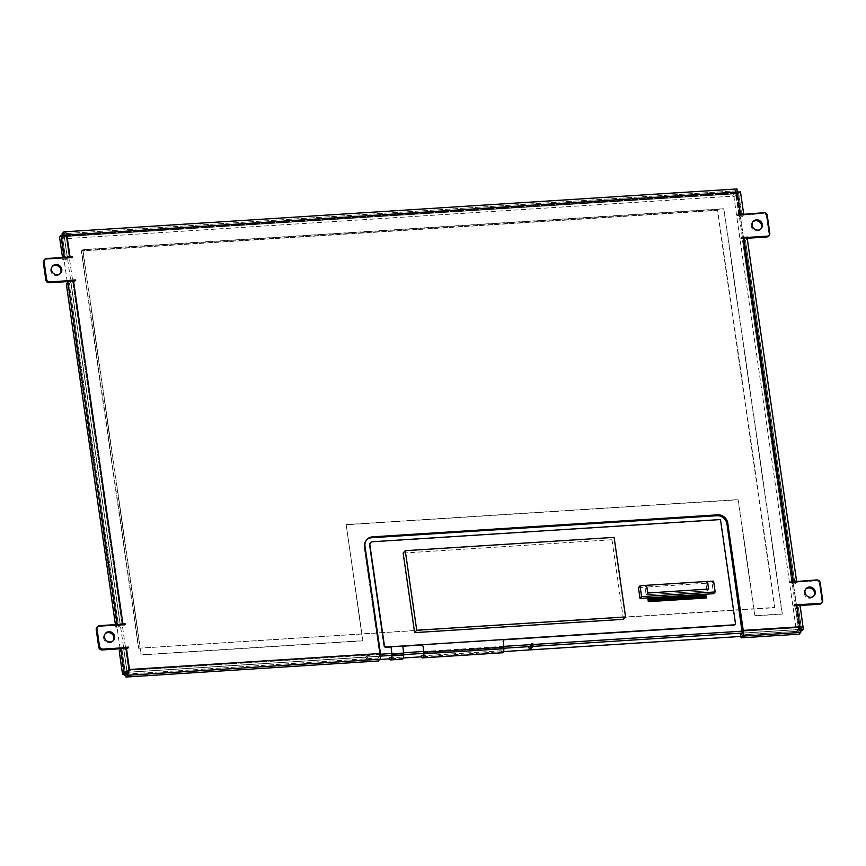 <?xml version="1.0" encoding="UTF-8"?>
<svg xmlns="http://www.w3.org/2000/svg" width="866" height="866" viewBox="0 0 866 866"><rect width="100%" height="100%" fill="white"/><g stroke="black" fill="none" stroke-linecap="round" stroke-linejoin="round"><path stroke-width="0.65" stroke-dasharray="4.33 3.25" d="M380.553 654.209L369.62 654.913L369.436 656.818L366.296 660.325L366.047 658.571A0.769 0.704 41.8 0 0 364.748 658.106A0.769 0.704 41.8 0 0 364.586 658.658L364.835 660.422L125.765 675.664M503.525 651.578L421.547 656.807M403.318 657.965L389.646 658.842M379.687 659.47L366.296 660.325M369.62 654.913L369.576 654.62A0.769 0.704 41.8 0 0 368.277 654.155A0.769 0.704 41.8 0 0 368.115 654.707L128.785 670.262L128.601 672.168L367.974 656.904L368.158 654.999M123.903 674.181L126.923 670.793L128.785 670.262L66.26 236.375L64.409 236.916L126.923 670.793A1.537 1.418 41.8 0 0 127.356 671.659M127.724 671.951A1.537 1.418 41.8 0 0 128.601 672.168L125.722 675.393M62.525 238.864L65.773 235.292L66.26 236.375L736.068 193.681L735.58 192.598L65.654 235.357A1.537 1.418 41.8 0 0 64.409 236.916L61.27 240.423A1.537 1.418 -138.2 0 1 62.525 238.864L732.333 196.171A1.537 1.418 -138.2 0 1 734.011 197.545L796.525 631.422A1.537 1.418 -138.2 0 1 795.269 632.981L740.906 636.445M734.011 197.545L737.193 193.908L736.068 193.681L798.593 627.569L799.664 627.915L737.139 194.027A1.537 1.418 41.8 0 0 735.461 192.663L732.333 196.171M742.335 633.046L798.409 629.474L798.593 627.569L742.422 631.152M795.269 632.981L798.409 629.474A1.537 1.418 41.8 0 0 799.664 627.915L796.525 631.422M123.773 674.192L120.298 650.052M120.114 648.807L67.375 282.846M67.202 281.602L61.27 240.423M529.559 648.58L529.505 648.147A0.769 0.704 41.8 0 0 528.195 647.692A0.769 0.704 41.8 0 0 528.033 648.244L528.292 649.998M138.528 648.233L774.615 607.694L717.373 210.427L81.274 250.978L138.528 648.233L774.853 607.423L717.611 210.167L81.512 250.707L138.755 647.974M367.974 656.904L364.835 660.422M403.145 553.06L611.981 539.745L614.102 537.375M611.981 539.745L623.444 619.32M648.656 597.843L649.197 601.643M704.394 594.249L704.902 598.092M701.428 594.477L701.98 598.287M698.537 594.617L699.046 598.471M695.604 594.801L696.112 598.655M692.67 594.996L693.179 598.839M689.737 595.18L690.245 599.034M686.803 595.364L687.312 599.218M683.869 595.548L684.389 599.402M680.903 595.786L681.455 599.597M678.013 595.927L678.522 599.781M675.036 596.154L675.588 599.965M672.146 596.295L672.655 600.149M669.223 596.533L669.721 600.344M666.279 596.674L666.798 600.528M663.356 596.858L663.865 600.712M660.422 597.053L660.931 600.896M657.489 597.237L657.998 601.091M654.555 597.421L655.064 601.275M651.622 597.605L652.13 601.459M653.094 597.551L653.603 601.372M656.017 597.323L656.536 601.177M658.918 597.183L659.459 600.993M661.884 596.955L662.393 600.809M664.774 596.815L665.326 600.625M667.751 596.577L668.26 600.43M670.685 596.393L671.193 600.246M673.618 596.209L674.127 600.062M676.541 596.024L677.05 599.867M679.474 595.83L679.983 599.683M682.408 595.646L682.917 599.499M685.298 595.505L685.85 599.315M688.275 595.278L688.784 599.12M691.165 595.126L691.717 598.936M694.131 594.899L694.64 598.752M697.065 594.715L697.574 598.568M699.999 594.52L700.507 598.374M702.932 594.336L703.441 598.19M705.866 594.152L706.375 598.005M650.16 597.702L650.669 601.556M638.437 587.549L645.051 587.126L646.155 594.78L706.959 590.904L705.855 583.251L712.036 582.861L713.595 593.697M645.051 587.126L646.621 585.373L645.051 587.126L646.155 594.78L647.714 593.015L646.155 594.78L706.959 590.904L708.529 589.14L707.425 581.497L705.855 583.251L645.051 587.126M712.036 582.861L713.595 581.108M370.41 542.776A3.063 2.825 -138.2 0 1 372.153 542.019L720.252 519.827L735.191 623.542A1.537 1.418 -138.2 0 1 734.985 624.516M503.731 639.768L422.11 644.975M402.809 646.198L391.01 646.956M390.988 646.794L402.701 646.047L390.988 646.805M421.428 644.845L504.369 639.563M504.207 639.584L421.601 644.845M503.471 639.974L503.774 647.205L423.766 652.304L423.669 651.47M402.777 645.96L403.578 653.592A3.063 0.866 86.4 0 1 403.632 655.27A5.575 1.58 86.4 0 1 402.387 658.853A5.575 1.58 86.4 0 1 401.11 657.121L401.023 657.207A5.824 1.656 -93.6 0 0 402.409 659.167M403.578 653.592L391.854 654.339L391.757 653.494M503.774 647.205A3.063 0.866 86.4 0 1 503.839 648.883A5.575 1.58 86.4 0 1 502.594 652.466A5.575 1.58 86.4 0 1 501.306 650.734L501.23 650.821A5.824 1.656 -93.6 0 0 502.616 652.769M501.23 650.821L421.222 655.919M401.023 657.207L389.31 657.954M501.306 650.734L423.626 655.681M401.11 657.121L391.724 657.716M708.529 589.14L706.959 590.904L705.855 583.251L707.5 581.411M805.012 592.496L804.233 593.372A5.358 4.947 41.8 0 0 813.726 596.154A5.358 4.947 41.8 0 1 804.233 593.372L805.012 592.496M752.099 225.29L751.32 226.167A5.358 4.947 41.8 0 0 760.813 228.949A5.358 4.947 41.8 0 1 753.149 229.533A5.358 4.947 41.8 0 1 752.868 221.858A5.358 4.947 41.8 0 0 751.32 226.167L752.099 225.29M51.505 269.943L50.726 270.82A5.358 4.947 41.8 0 0 60.219 273.602A5.358 4.947 41.8 0 1 52.555 274.186A5.358 4.947 41.8 0 1 52.274 266.512A5.358 4.947 41.8 0 0 50.726 270.82L51.505 269.943M104.418 637.149L103.639 638.025A5.358 4.947 41.8 0 0 113.132 640.808A5.358 4.947 41.8 0 1 105.468 641.392A5.358 4.947 41.8 0 1 105.187 633.717A5.358 4.947 41.8 0 0 103.639 638.025L104.418 637.149M795.497 608.116L798.43 607.932L801.754 630.989L798.43 607.932L800 606.178L798.43 607.932L795.497 608.116L798.82 631.173L795.497 608.116L797.066 606.362L795.497 608.116M800.801 631.054L798.82 631.173L800.801 631.054M800.585 629.409L798.82 631.173L800.585 629.409M800.357 629.463L799.112 627.644L800.39 629.42L797.121 606.243L793.797 606.157L794.49 604.695L793.711 605.572L799.134 605.226L793.711 605.572L793.797 606.157L795.995 606.016L799.112 627.644L799.892 626.768L799.112 627.644L800.357 629.463L742.259 633.165L800.357 629.463L798.788 631.217L740.69 634.919L798.788 631.217L799.21 634.15L798.788 631.217L800.357 629.463L800.779 632.397L799.848 628.748L800.563 630.946M125.538 674.127L377.933 658.03L378.355 660.964L377.933 658.03L125.538 674.127M119.237 651.221L122.171 651.037L125.494 674.084L122.171 651.037L123.741 649.284L127.064 672.33L379.503 656.276L377.933 658.03L379.503 656.276L379.676 654.371L364.218 547.074L364.997 546.197L364.218 547.074L379.676 654.371L128.709 670.371L125.602 648.753L123.741 649.284L127.064 672.33L379.503 656.276L379.676 654.371L128.709 670.371L125.602 648.753L127.8 648.612L128.579 647.736L127.8 648.612L127.941 647.768L123.578 648.288L127.713 648.028L127.8 648.612L123.741 649.284L122.171 651.037L119.237 651.221M66.325 284.026L69.258 283.832L118.707 627.016L115.773 627.201L115.405 624.624L115.773 627.201L117.343 625.447L115.773 627.201L118.707 627.016L69.258 283.832L70.828 282.078L120.277 625.263L118.707 627.016L120.277 625.263L122.138 624.732L120.277 625.263L70.828 282.078L72.679 281.547L70.828 282.078L69.258 283.832L66.325 284.026M65.794 259.811L62.861 259.995L62.493 257.418L62.861 259.995L64.43 258.241L62.861 259.995L65.794 259.811L62.471 236.764L65.794 259.811L67.364 258.057L65.794 259.811M59.538 236.959L62.471 236.764L59.538 236.959M61.107 235.195L64.041 235.011L62.471 236.764L64.041 235.011L61.107 235.195M737.302 192.057L64.441 234.892L737.302 192.036L64.084 234.967L62.514 236.721L735.754 193.811L737.302 192.079L735.754 193.811L735.331 190.877L62.092 233.798L735.331 190.877L735.754 193.811L62.514 236.721L62.255 234.989L62.514 236.721L64.062 234.87L66.108 235.898L64.041 235.011L67.364 258.057L69.226 257.527L67.364 258.057L64.041 235.011L64.907 235.411L62.276 235.13M736.901 189.124L737.302 191.927L736.901 189.124L63.662 232.034L736.901 189.124L735.331 190.877L736.998 188.95M738.73 193.659L735.797 193.854L737.291 192.176L735.797 193.854L738.73 193.659L742.054 216.706L739.12 216.89L735.797 193.854L739.12 216.89L740.69 215.136L737.399 192.263L740.69 215.136L739.618 214.79L740.744 215.017L739.12 216.89L742.054 216.706L743.623 214.952L740.3 191.906L738.73 193.659L742.054 216.706L743.623 214.952L740.3 191.906L738.33 192.036L740.3 191.906L738.73 193.659M747.087 238.973L796.536 582.158A4.601 1.191 -8.2 0 0 796.503 581.508A4.601 1.191 -8.2 0 1 796.688 581.779A4.601 1.191 -8.2 0 1 796.536 582.158L794.966 583.911L792.033 584.095L742.584 240.921L745.518 240.726L794.966 583.911L745.518 240.726L747.087 238.973L796.536 582.158L794.966 583.911L792.033 584.095L742.584 240.921L744.154 239.157L793.602 582.342L792.033 584.095L793.602 582.342L744.154 239.157L742.584 240.921L745.518 240.726L747.087 238.973A4.601 1.191 171.8 0 0 747.239 238.594M800 606.178L803.323 629.236L800 606.178A4.601 1.191 171.8 0 0 800.152 605.799M117.213 624.505L117.343 625.447A4.601 1.191 -8.2 0 1 119.313 624.473A4.601 1.191 -8.2 0 0 117.343 625.447L117.213 624.505M64.3 257.31L64.43 258.241A4.601 1.191 -8.2 0 1 66.401 257.278A4.601 1.191 -8.2 0 0 64.43 258.241L64.3 257.31M66.888 235.022L66.108 235.898L66.888 235.022M737.291 192.295L736.501 193.172L737.291 192.295M739.142 191.981L736.501 193.172L737.323 192.057M738.86 191.927L740.495 191.797M743.591 214.303A4.601 1.191 -8.2 0 1 743.775 214.573A4.601 1.191 -8.2 0 1 743.623 214.952A4.601 1.191 -8.2 0 0 743.591 214.303M795.995 606.016L797.066 606.362L800.39 629.42L799.112 627.644L742.443 631.26L799.112 627.644L795.995 606.016M797.121 606.243L800.39 629.42M366.567 539.962A9.19 8.487 41.8 0 0 366.156 540.384A9.19 8.487 41.8 0 0 364.218 547.074A9.19 8.487 41.8 0 1 366.567 539.962M122.171 648.374L122.636 647.519L122.171 648.374M97.306 627.006A3.063 2.825 -138.2 0 1 98.724 626.519L118.512 625.252L119.302 624.375L118.512 625.252L98.724 626.519L99.514 625.642L98.724 626.519A3.063 2.825 41.8 0 0 96.862 627.406M118.512 625.252L119.346 624.667L118.555 625.544L124.423 625.176L125.202 624.299L124.423 625.176L124.563 624.332L122.138 624.732L72.679 281.547L74.887 281.407L75.667 280.53L74.887 281.407L75.028 280.573L70.666 281.082L74.801 280.822L74.887 281.407L72.679 281.547L122.138 624.732L124.336 624.592L124.423 625.176L118.512 625.252M69.258 281.179L69.724 280.313L69.258 281.179M44.393 259.811A3.063 2.825 -138.2 0 1 45.811 259.313L65.6 258.046L66.379 257.17L65.6 258.046L45.811 259.313L46.591 258.436L45.811 259.313A3.063 2.825 41.8 0 0 43.95 260.201M64.084 234.967L66.108 235.898L69.226 257.527L71.423 257.386L71.51 257.971L65.643 258.339L66.422 257.462L65.643 258.339L71.51 257.971L72.289 257.094L71.51 257.971L71.651 257.137L69.226 257.527L66.108 235.898L64.041 235.011M66.108 235.898L736.501 193.172L739.618 214.79L737.421 214.93L738.2 214.054L737.507 215.515L738.287 214.638L737.507 215.515L743.364 215.147L743.829 214.281L743.32 214.855L763.119 213.588L737.507 215.515L737.421 214.93L739.618 214.79L736.501 193.172L66.108 235.898M763.899 212.711L763.119 213.588L763.899 212.711M767.254 215.45L766.464 216.338A3.063 2.825 41.8 0 0 763.119 213.588A3.063 2.825 -138.2 0 1 766.464 216.338L767.254 215.45M769.787 233.03L768.997 233.907L766.464 216.338L768.997 233.907L769.787 233.03M768.358 236.137A3.063 2.825 41.8 0 0 768.997 233.907A3.063 2.825 -138.2 0 1 768.694 235.649M746.221 238.02L740.798 238.367L741.577 237.49L740.885 238.951L741.664 238.074L740.885 238.951L744.208 239.038L743.082 238.81L792.531 581.995L793.657 582.212L790.333 582.136L791.113 581.259L790.42 582.721L791.199 581.844L790.42 582.721L796.276 582.342L796.742 581.487L796.244 582.049L816.032 580.794L790.42 582.721L790.333 582.136L792.531 581.995L743.082 238.81L740.885 238.951L740.798 238.367L746.221 238.02M816.811 579.917L816.032 580.794L816.811 579.917M820.167 582.656L819.388 583.532A3.063 2.825 41.8 0 0 816.032 580.794A3.063 2.825 -138.2 0 1 819.388 583.532L820.167 582.656M822.7 600.235L821.921 601.112L819.388 583.532L821.921 601.112L822.7 600.235M821.271 603.342A3.063 2.825 41.8 0 0 821.921 601.112A3.063 2.825 -138.2 0 1 821.607 602.855M805.781 589.053A5.358 4.947 41.8 0 0 804.233 593.372A5.358 4.947 41.8 0 1 805.781 589.053M346.184 524.569L738.254 499.574L754.99 615.672L782.344 613.929L723.954 208.749L82.876 249.614L141.266 654.793L362.908 640.656L346.184 524.569L362.724 640.862L141.082 654.988L82.692 249.819L723.77 208.955L782.16 614.124L754.806 615.867L738.07 499.779L345.999 524.774M369.436 656.818L380.618 656.103M391.93 655.378L403.729 654.631M423.831 653.343L503.936 648.244M503.774 646.361L423.755 651.459M403.567 652.748L391.843 653.494M369.576 654.62L366.047 658.571M531.637 645.755L529.505 648.147M368.115 654.707L364.586 658.658M531.562 644.293L528.033 648.244M503.839 648.883L423.82 653.982M403.632 655.27L391.919 656.017M61.594 239.308L64.723 235.801A1.537 1.537 0 0 1 65.773 235.292L735.58 192.598A1.537 1.537 0 0 1 737.193 193.908L799.719 627.785A1.537 1.537 0 0 1 799.34 629.03L796.211 632.537M368.277 654.155L364.748 658.106M531.724 643.73L528.195 647.692M502.594 652.466L422.576 657.575M402.387 658.853L390.674 659.6M814.148 595.732L813.358 596.62M761.236 228.537L760.445 229.414M60.642 273.191L59.851 274.067M113.554 640.396L112.764 641.273M736.652 192.837L737.107 190.574M366.946 539.507L366.156 540.384M737.464 192.241L740.744 215.017M744.208 239.038L793.657 582.212M105.555 633.252L104.764 634.128M52.642 266.046L51.852 266.923M753.236 221.393L752.446 222.27M806.149 588.599L805.358 589.475"/><path stroke-width="1.3" d="M503.936 648.244L531.432 646.491L531.605 644.585L503.774 646.361M531.432 646.491L528.292 649.998L503.525 651.578M421.547 656.807L403.318 657.965M389.646 658.842L379.687 659.47M742.422 631.152L533.077 644.488L532.893 646.393L529.754 649.911L529.559 648.58M125.765 675.664L125.462 675.675A1.537 1.418 -138.2 0 1 123.784 674.311L123.773 674.192M120.298 650.052L120.114 648.807M67.375 282.846L67.202 281.602M740.906 636.445L529.754 649.911M533.077 644.488L533.034 644.196A0.769 0.704 41.8 0 0 531.724 643.73A0.769 0.704 41.8 0 0 531.562 644.293L531.605 644.585M625.566 616.949L623.444 619.32L414.619 632.635L403.145 553.06L405.266 550.689L416.73 630.253L625.566 616.949L614.102 537.375L405.266 550.689M414.619 632.635L416.73 630.253M649.24 601.599L648.32 601.708L647.811 597.854L648.363 601.664L649.24 601.599L648.688 597.8L647.811 597.854M704.946 598.049L704.026 598.157L703.517 594.303L704.069 598.114L704.946 598.049L704.394 594.249L703.517 594.303M702.012 598.244L701.092 598.341L700.583 594.487L701.135 598.298L702.012 598.244L701.471 594.433L700.583 594.487M699.078 598.428L698.158 598.525L697.65 594.671L698.202 598.482L699.078 598.428L698.537 594.617L697.65 594.671M696.156 598.612L695.236 598.709L694.727 594.866L695.268 598.666L696.156 598.612L695.604 594.801L694.727 594.866M693.222 598.796L692.302 598.904L691.793 595.05L692.335 598.861L693.222 598.796L692.67 594.996L691.793 595.05M690.289 598.991L689.368 599.088L688.86 595.234L689.412 599.045L690.289 598.991L689.737 595.18L688.86 595.234M687.355 599.175L686.435 599.272L685.926 595.418L686.478 599.229L687.355 599.175L686.803 595.364L685.926 595.418M684.389 599.402L683.501 599.456L682.993 595.613L683.545 599.413L684.421 599.359L683.869 595.548L682.993 595.613M681.488 599.543L680.568 599.651L680.059 595.797L680.611 599.608L681.488 599.543L680.947 595.743L680.059 595.797M678.554 599.737L677.645 599.835L677.136 595.981L677.677 599.792L678.554 599.737L678.013 595.927L677.136 595.981M675.632 599.922L674.711 600.019L674.159 596.209L674.744 599.976L675.632 599.922L675.079 596.111L673.618 596.252M672.698 600.106L671.778 600.214L671.269 596.36L671.821 600.16L672.698 600.106L672.146 596.295L671.269 596.36M669.764 600.3L668.844 600.398L668.336 596.544L668.888 600.355L669.764 600.3L669.212 596.49L668.336 596.544M666.831 600.484L665.911 600.582L665.402 596.728L665.954 600.539L666.831 600.484L666.279 596.674L665.402 596.728M663.897 600.668L662.977 600.766L662.468 596.912L663.02 600.723L663.897 600.668L663.356 596.858L662.468 596.912M660.964 600.852L660.054 600.961L659.546 597.107L660.087 600.917L660.964 600.852L660.422 597.053L659.546 597.107M658.041 601.047L657.121 601.145L656.612 597.291L657.153 601.101L658.041 601.047L657.489 597.237L656.612 597.291M655.107 601.231L654.187 601.329L653.678 597.475L654.231 601.285L655.107 601.231L654.555 597.421L653.678 597.475M652.13 601.459L651.254 601.513L650.702 597.713L651.297 601.469L652.174 601.415L651.622 597.605L650.745 597.659M653.635 601.329L652.715 601.426L652.206 597.572L652.758 601.383L653.635 601.329L653.094 597.518L652.206 597.572M656.569 601.134L655.649 601.231L655.14 597.388L655.692 601.188L656.569 601.134L656.017 597.323L655.14 597.388M659.502 600.95L658.582 601.047L658.03 597.237L658.625 601.004L659.502 600.95L658.95 597.139L657.489 597.28M662.436 600.766L661.516 600.863L661.007 597.01L661.559 600.82L662.436 600.766L661.884 596.955L661.007 597.01M665.369 600.571L664.449 600.679L663.941 596.826L664.482 600.636L665.369 600.571L664.817 596.771L663.941 596.826M668.26 600.43L667.383 600.484L666.831 596.685L667.415 600.441L668.303 600.387L667.751 596.577L666.874 596.642M671.226 600.203L670.316 600.3L669.797 596.447L670.349 600.257L671.226 600.203L670.685 596.393L669.797 596.447M674.159 600.019L673.239 600.116L672.73 596.263L673.283 600.073L674.159 600.019L673.618 596.209L672.73 596.263M677.093 599.824L676.173 599.932L675.664 596.079L676.216 599.889L677.093 599.824L676.541 596.024L675.664 596.079M680.027 599.64L679.106 599.737L678.598 595.884L679.15 599.694L680.027 599.64L679.474 595.83L678.598 595.884M682.96 599.456L682.04 599.553L681.531 595.7L682.072 599.51L682.96 599.456L682.408 595.646L681.531 595.7M685.894 599.272L684.974 599.369L684.465 595.516L685.006 599.326L685.894 599.272L685.342 595.462L684.465 595.516M688.816 599.077L687.907 599.185L687.388 595.332L687.94 599.142L688.816 599.077L688.275 595.278L687.388 595.332M691.75 598.893L690.83 598.991L690.289 595.18L690.873 598.947L691.75 598.893L691.209 595.083L689.747 595.223M694.684 598.709L693.763 598.807L693.255 594.953L693.807 598.763L694.684 598.709L694.131 594.899L693.255 594.953M697.617 598.525L696.697 598.623L696.188 594.769L696.74 598.579L697.617 598.525L697.065 594.715L696.188 594.769M700.551 598.33L699.631 598.438L699.122 594.585L699.674 598.384L700.551 598.33L699.999 594.52L699.122 594.585M703.484 598.146L702.564 598.244L702.055 594.39L702.597 598.2L703.484 598.146L702.932 594.336L702.055 594.39M706.407 597.962L705.498 598.06L704.989 594.206L705.53 598.016L706.407 597.962L705.866 594.152L704.989 594.206M650.712 601.513L649.792 601.61L649.284 597.757L649.825 601.567L650.712 601.513L650.16 597.702L649.284 597.757M422.608 657.879L502.616 652.769A5.824 1.656 -93.6 0 0 503.925 648.677A3.063 0.866 -93.6 0 0 503.86 647.183L503.157 641.078L504.283 639.498A1.537 1.418 -138.2 0 1 504.456 639.476L734.173 624.83A1.537 1.418 41.8 0 0 735.429 623.271L720.49 519.568L372.391 541.748A3.063 2.825 41.8 0 0 369.879 544.866L384.396 645.646A1.537 1.418 41.8 0 0 386.074 647.021L391.064 646.707L391.941 654.317A3.063 0.866 86.4 0 1 392.006 655.811A5.824 1.656 86.4 0 1 390.696 659.914L402.409 659.167A5.824 1.656 -93.6 0 0 403.729 655.064A3.063 0.866 -93.6 0 0 403.664 653.57L402.777 645.96L421.504 644.759A1.537 1.418 -138.2 0 1 421.677 644.759L423.149 646.177L423.853 652.282A3.063 0.866 86.4 0 1 423.918 653.776A5.824 1.656 86.4 0 1 422.608 657.879A5.824 1.656 86.4 0 1 421.222 655.919L421.298 655.833A5.575 1.58 -93.6 0 0 422.576 657.575A5.575 1.58 -93.6 0 0 423.82 653.982A3.063 0.866 -93.6 0 0 423.766 652.304M504.283 639.498L421.677 644.759M402.787 645.971L391.064 646.718M647.779 597.897L640.006 598.395L638.437 587.549L640.006 585.795L641.576 596.631L715.164 591.943L713.595 581.108L707.511 581.487M715.164 591.943L713.595 593.697L705.866 594.195M704.946 594.249L704.404 594.282M703.473 594.347L702.932 594.379M702.012 594.433L701.471 594.477M700.551 594.531L700.009 594.563M699.078 594.628L698.537 594.661M697.617 594.715L697.076 594.758M696.145 594.812L695.604 594.845M694.684 594.91L694.142 594.942M693.222 594.996L692.681 595.029M691.75 595.094L691.209 595.126M688.816 595.278L688.275 595.31M687.355 595.375L686.814 595.407M685.883 595.462L685.342 595.505M684.421 595.559L683.88 595.592M682.96 595.656L682.419 595.689M681.488 595.743L680.947 595.776M680.027 595.84L679.485 595.873M678.554 595.938L678.013 595.97M677.093 596.024L676.552 596.057M675.621 596.122L675.079 596.154M672.698 596.306L672.157 596.338M671.226 596.403L670.685 596.436M669.764 596.49L669.223 596.533M668.292 596.587L667.751 596.62M666.831 596.685L666.29 596.717M665.369 596.771L664.828 596.804M663.897 596.869L663.356 596.901M662.436 596.955L661.895 596.999M660.964 597.053L660.422 597.085M659.502 597.15L658.961 597.183M656.569 597.334L656.027 597.367M655.107 597.432L654.566 597.464M653.635 597.518L653.094 597.551M652.174 597.616L651.633 597.648M650.702 597.713L650.16 597.746M649.24 597.8L648.699 597.832M640.006 598.395L641.576 596.631M647.714 593.015L708.605 589.053L647.714 593.015L646.621 585.373L640.006 585.795M734.985 624.516A1.537 1.418 -138.2 0 1 733.935 625.1L503.731 639.768M422.11 644.975L402.809 646.198M391.01 646.956L385.846 647.281A1.537 1.418 -138.2 0 1 384.168 645.917L369.641 545.136A3.063 2.825 -138.2 0 1 370.41 542.776M391.757 653.494L391.064 646.707M504.456 639.476L504.369 639.563A1.537 1.418 41.8 0 0 504.207 639.584L503.471 639.974M423.669 651.47L423.073 646.263L421.601 644.845A1.537 1.418 41.8 0 0 421.428 644.845L421.504 644.759M390.696 659.914A5.824 1.656 86.4 0 1 389.31 657.954L389.386 657.868A5.575 1.58 -93.6 0 0 390.674 659.6A5.575 1.58 -93.6 0 0 391.919 656.017A3.063 0.866 -93.6 0 0 391.854 654.339M423.626 655.681L421.298 655.833M391.724 657.716L389.386 657.868M646.621 585.373L647.8 592.929M708.605 589.053L707.5 581.411L646.696 585.286M813.726 596.154A5.358 4.947 41.8 0 0 814.495 592.712L815.274 591.835A5.358 4.947 -138.2 0 1 808.747 596.988A5.358 4.947 -138.2 0 1 805.012 592.496A5.358 4.947 41.8 0 0 813.347 596.447A5.358 4.947 41.8 0 0 812.07 587.559A5.358 4.947 41.8 0 0 805.012 592.496A5.358 4.947 -138.2 0 1 811.539 587.343A5.358 4.947 -138.2 0 1 815.274 591.835L814.495 592.712A5.358 4.947 41.8 0 0 805.781 589.053A5.358 4.947 41.8 0 1 813.726 596.154M760.813 228.949A5.358 4.947 41.8 0 0 761.582 225.517L762.361 224.64A5.358 4.947 -138.2 0 1 755.834 229.782A5.358 4.947 -138.2 0 1 753.236 221.393A5.358 4.947 -138.2 0 1 762.361 224.64L761.582 225.517A5.358 4.947 41.8 0 0 752.868 221.858A5.358 4.947 41.8 0 1 760.813 228.949M60.219 273.602A5.358 4.947 41.8 0 0 60.988 270.17L61.767 269.294A5.358 4.947 -138.2 0 1 55.24 274.446A5.358 4.947 -138.2 0 1 52.642 266.046A5.358 4.947 -138.2 0 1 61.767 269.294L60.988 270.17A5.358 4.947 41.8 0 0 52.274 266.512A5.358 4.947 41.8 0 1 60.219 273.602M113.132 640.808A5.358 4.947 41.8 0 0 113.901 637.376L114.68 636.499A5.358 4.947 -138.2 0 1 108.153 641.641A5.358 4.947 -138.2 0 1 105.555 633.252A5.358 4.947 -138.2 0 1 114.68 636.499L113.901 637.376A5.358 4.947 41.8 0 0 105.187 633.717A5.358 4.947 41.8 0 1 113.132 640.808M801.754 630.989L800.801 631.054L803.323 629.236L800.585 629.409L803.323 629.236C803.702 627.969 802.566 627.157 799.892 626.768L800.779 632.397L799.21 634.15L741.112 637.852L740.69 634.919L742.259 633.165L740.69 634.919L741.112 637.852L742.682 636.099L800.779 632.397L799.21 634.15L741.112 637.852L742.682 636.099L800.779 632.397L799.892 626.768C802.566 627.157 803.702 627.969 803.323 629.236L801.754 630.989M125.96 677.05L125.538 674.127L125.96 677.05L127.529 675.296L127.107 672.362L125.538 674.127L127.107 672.362L124.13 672.514L122.561 674.268L125.494 674.084L127.064 672.33L127.529 675.296L129.499 669.494L127.107 672.362L129.499 669.494L124.13 672.514L127.064 672.33L125.494 674.084L122.561 674.268L119.237 651.221L120.807 649.468L124.13 672.514L122.561 674.268L119.237 651.221L120.807 649.468L124.13 672.514L129.499 669.494L127.529 675.296L379.925 659.21L378.355 660.964L125.96 677.05L127.529 675.296L379.925 659.21A4.601 1.31 -93.6 0 0 380.466 653.494L129.499 669.494L126.382 647.876A4.601 1.191 171.8 0 0 120.807 649.468A4.601 1.191 171.8 0 1 126.382 647.876L128.579 647.736L126.382 647.876L129.499 669.494L380.466 653.494A4.601 1.31 86.4 0 1 379.925 659.21L378.355 660.964L125.96 677.05M115.405 624.624L66.325 284.026L67.894 282.262L117.213 624.505L67.894 282.262L66.325 284.026L115.405 624.624M63.662 232.034C64.885 231.471 65.957 232.467 66.888 235.022L70.005 256.65L72.203 256.509L71.651 257.137L72.203 256.509L70.005 256.65A4.601 1.191 -8.2 0 0 66.401 257.278A4.601 1.191 -8.2 0 1 70.005 256.65L66.888 235.022L61.107 235.195L59.538 236.959L62.493 257.418L59.538 236.959L61.107 235.195L64.3 257.31L61.107 235.195L66.888 235.022C65.957 232.467 64.885 231.471 63.662 232.034L62.092 233.798L62.255 234.989L62.092 233.798L63.662 232.034L64.062 234.87L63.662 232.034L64.246 231.828L736.998 188.95M737.291 192.176L738.33 192.036L737.291 192.176M736.901 189.124L737.291 192.295L737.042 188.983M740.3 191.906L66.888 235.022L738.86 191.927M800 606.178A4.601 1.191 171.8 0 0 796.774 605.139L799.892 626.768L743.223 630.383A4.601 1.31 86.4 0 1 742.682 636.099A4.601 1.31 -93.6 0 0 743.223 630.383L727.754 523.075L726.975 523.952L742.259 633.165L726.975 523.952A9.19 8.487 41.8 0 0 716.907 515.725L717.697 514.837A9.19 8.487 -138.2 0 1 727.754 523.075L726.975 523.952A9.19 8.487 41.8 0 0 716.907 515.725L717.697 514.837L372.532 536.844L371.741 537.721L716.907 515.725L371.741 537.721A9.19 8.487 41.8 0 0 366.567 539.962A9.19 8.487 41.8 0 1 371.741 537.721L372.532 536.844A9.19 8.487 41.8 0 0 364.997 546.197A9.19 8.487 -138.2 0 1 366.946 539.507A9.19 8.487 -138.2 0 1 372.532 536.844L717.697 514.837A9.19 8.487 41.8 0 1 727.754 523.075L743.223 630.383L799.892 626.768L796.774 605.139L794.577 605.28L794.49 604.695L800.4 604.609L799.708 605.388L800.357 604.316L799.578 605.193L800.357 604.316L794.49 604.695L794.577 605.28L796.774 605.139A4.601 1.191 171.8 0 1 800.152 605.799L803.323 629.236M119.313 624.473A4.601 1.191 -8.2 0 1 122.918 623.845L73.469 280.671A4.601 1.191 171.8 0 0 67.894 282.262A4.601 1.191 171.8 0 1 73.469 280.671L75.667 280.53L73.469 280.671L122.918 623.845L125.115 623.704L125.202 624.299L119.302 624.375L125.202 624.299L125.115 623.704L124.563 624.332L125.115 623.704L122.918 623.845A4.601 1.191 -8.2 0 0 119.313 624.473M737.291 192.295L740.398 213.913A4.601 1.191 -8.2 0 1 743.591 214.303A4.601 1.191 -8.2 0 0 740.398 213.913L738.2 214.054L740.398 213.913L737.291 192.295M796.644 581.497L747.239 238.594A4.601 1.191 171.8 0 0 743.862 237.934L793.321 581.118A4.601 1.191 -8.2 0 1 796.503 581.508A4.601 1.191 -8.2 0 0 793.321 581.118L791.113 581.259L793.321 581.118L743.862 237.934L741.664 238.074L741.577 237.49L747.488 237.414L746.795 238.182L747.445 237.122L746.654 237.998L747.445 237.122L741.577 237.49L741.664 238.074L743.862 237.934A4.601 1.191 171.8 0 1 747.087 238.973M364.997 546.197L380.466 653.494L364.997 546.197M128.709 670.371L127.107 672.362L128.709 670.371M127.941 647.768L128.493 647.151L127.941 647.768M123.578 648.288L122.171 648.374L123.578 648.288M122.636 647.519L128.493 647.151L122.636 647.519M97.642 626.529L96.862 627.406A3.063 2.825 41.8 0 0 96.213 629.636L98.746 647.205A3.063 2.825 -138.2 0 0 102.101 649.955L121.889 648.688L122.68 647.811L102.881 649.078L102.101 649.955L121.889 648.688L122.68 647.811L102.881 649.078A3.063 2.825 -138.2 0 1 99.536 646.328L98.746 647.205A3.063 2.825 41.8 0 0 102.101 649.955L102.881 649.078A3.063 2.825 -138.2 0 1 99.536 646.328L97.003 628.748L96.213 629.636L98.746 647.205L99.536 646.328L97.003 628.748A3.063 2.825 -138.2 0 1 99.514 625.642L119.302 624.375L99.514 625.642A3.063 2.825 -138.2 0 0 97.003 628.748L96.213 629.636A3.063 2.825 -138.2 0 1 97.306 627.006M75.028 280.573L75.58 279.945L75.028 280.573M70.666 281.082L69.258 281.179L70.666 281.082M69.724 280.313L75.58 279.945L69.724 280.313M44.729 259.324L43.95 260.201A3.063 2.825 41.8 0 0 43.3 262.43L45.833 280.01A3.063 2.825 -138.2 0 0 49.189 282.749L68.977 281.493L69.756 280.606L49.968 281.872L49.189 282.749L68.977 281.493L69.756 280.606L49.968 281.872A3.063 2.825 -138.2 0 1 46.612 279.133L45.833 280.01A3.063 2.825 41.8 0 0 49.189 282.749L49.968 281.872A3.063 2.825 -138.2 0 1 46.612 279.133L44.079 261.554L43.3 262.43L45.833 280.01L46.612 279.133L44.079 261.554A3.063 2.825 -138.2 0 1 46.591 258.436L66.422 257.462L46.591 258.436A3.063 2.825 -138.2 0 0 44.079 261.554L43.3 262.43A3.063 2.825 -138.2 0 1 44.393 259.811M72.289 257.094L66.422 257.462L72.289 257.094L72.203 256.509L72.289 257.094M738.287 214.638L738.2 214.054L738.287 214.638L744.154 214.27L738.287 214.638M768.694 235.649A3.063 2.825 -138.2 0 1 766.486 237.024L746.968 238.269L766.486 237.024L767.276 236.147A3.063 2.825 -138.2 0 0 769.787 233.03L767.254 215.45A3.063 2.825 -138.2 0 0 763.899 212.711L743.829 214.281L763.899 212.711A3.063 2.825 -138.2 0 1 767.254 215.45L769.787 233.03A3.063 2.825 -138.2 0 1 767.276 236.147L766.486 237.024A3.063 2.825 41.8 0 0 768.358 236.137L769.138 235.26M767.276 236.147L747.488 237.414L767.276 236.147M791.199 581.844L791.113 581.259L791.199 581.844L797.066 581.465L791.199 581.844M821.607 602.855A3.063 2.825 -138.2 0 1 819.409 604.23L799.881 605.475L819.409 604.23L820.189 603.353A3.063 2.825 -138.2 0 0 822.7 600.235L820.167 582.656A3.063 2.825 -138.2 0 0 816.811 579.917L796.742 581.487L816.811 579.917A3.063 2.825 -138.2 0 1 820.167 582.656L822.7 600.235A3.063 2.825 -138.2 0 1 820.189 603.353L819.409 604.23A3.063 2.825 41.8 0 0 821.271 603.342L822.05 602.465M820.189 603.353L800.4 604.609L820.189 603.353M752.099 225.29A5.358 4.947 41.8 0 0 760.435 229.241A5.358 4.947 41.8 0 0 759.157 220.354A5.358 4.947 41.8 0 0 752.099 225.29M51.505 269.943A5.358 4.947 41.8 0 0 59.841 273.894A5.358 4.947 41.8 0 0 58.563 265.018A5.358 4.947 41.8 0 0 51.505 269.943M104.418 637.149A5.358 4.947 41.8 0 0 112.753 641.1A5.358 4.947 41.8 0 0 111.476 632.223A5.358 4.947 41.8 0 0 104.418 637.149M380.618 656.103L391.93 655.378M403.729 654.631L423.831 653.343M423.755 651.459L403.567 652.748M391.843 653.494L380.553 654.209M532.893 646.393L742.335 633.046M533.034 644.196L531.637 645.755M503.86 647.183L423.853 652.282M403.664 653.57L391.941 654.317M503.925 648.677L423.918 653.776M403.729 655.064L392.006 655.811M740.495 191.797L743.732 214.292"/></g></svg>
